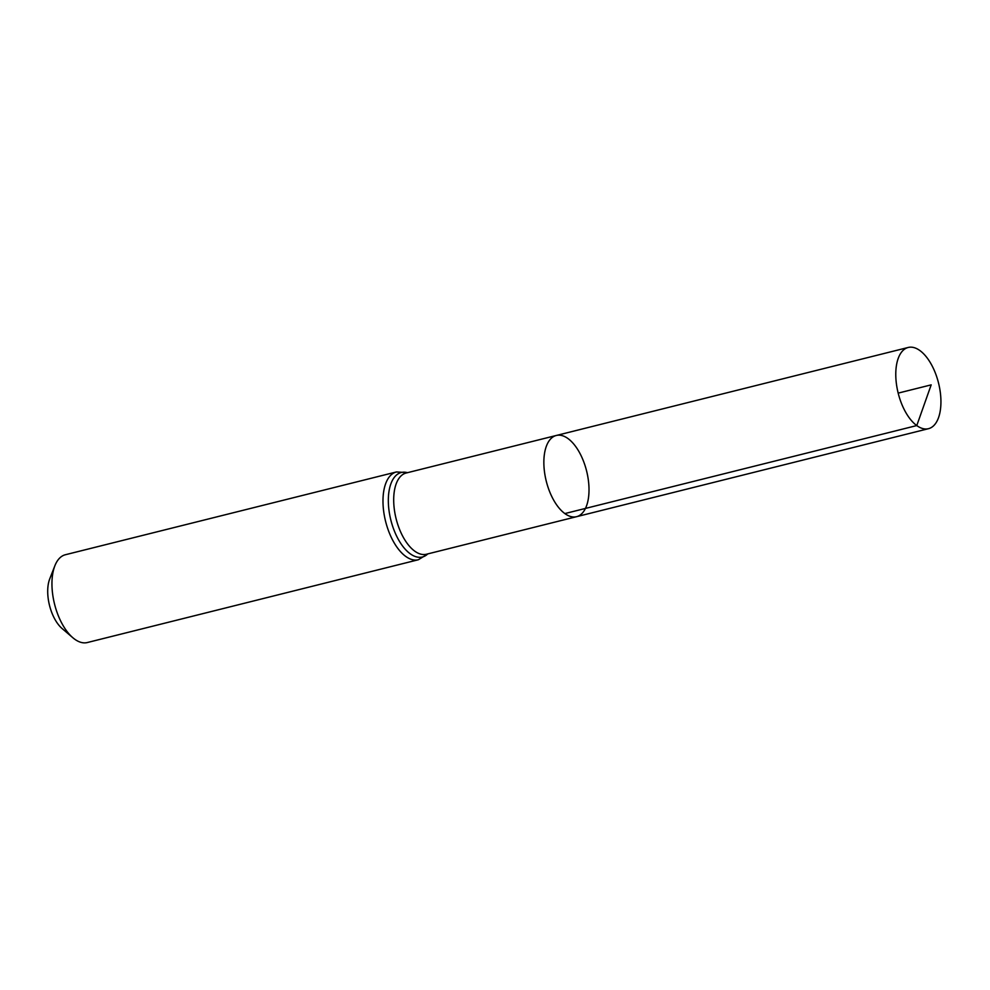 <?xml version="1.0" encoding="UTF-8"?>
<svg xmlns="http://www.w3.org/2000/svg" width="990" height="990" viewBox="0 0 990 990"><rect width="100%" height="100%" fill="white"/><g stroke="black" fill="none" stroke-linecap="round" stroke-linejoin="round"><path stroke-width="1.49" d="M564.857 513.575A41.852 20.802 -104 0 1 544.29 470.2A41.852 20.802 -104 0 1 556.281 435.476A41.852 20.802 -104 0 1 586.612 471.03A41.852 20.802 -104 0 1 576.588 516.681A41.852 20.802 -104 0 1 564.857 513.575L916.777 425.564L931.182 384.863L898.178 393.117M418.374 559.746A45.255 22.485 76 0 1 405.69 556.38A45.255 22.485 76 0 1 383.452 509.491A45.255 22.485 76 0 1 396.421 471.958L65.39 554.734A45.255 22.485 76 0 0 54.871 565.773L49.723 578.915A31.222 15.518 76 0 0 62.147 628.576L72.864 637.746A45.255 22.485 76 0 0 74.658 639.169A45.255 22.485 76 0 0 87.343 642.535L418.374 559.746L427.965 553.856M54.871 565.773A45.255 22.485 76 0 0 72.864 637.746M576.588 516.681L426.43 554.239A41.852 20.802 76 0 1 414.699 551.121A41.852 20.802 76 0 1 394.131 507.746A41.852 20.802 76 0 1 406.123 473.022L556.281 435.476A41.852 20.802 76 0 0 546.257 481.128A41.852 20.802 76 0 0 576.588 516.681L928.509 428.682A41.852 20.802 -104 0 1 898.178 393.117A41.852 20.802 -104 0 1 908.201 347.465A41.852 20.802 -104 0 1 919.92 350.584A41.852 20.802 -104 0 1 940.5 393.958A41.852 20.802 -104 0 1 928.509 428.682M407.484 472.688A43.548 21.644 76 0 0 388.365 502.796A43.548 21.644 76 0 0 410.194 553.757A43.548 21.644 76 0 0 427.791 553.893M396.421 471.958L407.657 472.638M556.281 435.476L908.201 347.465"/></g></svg>
